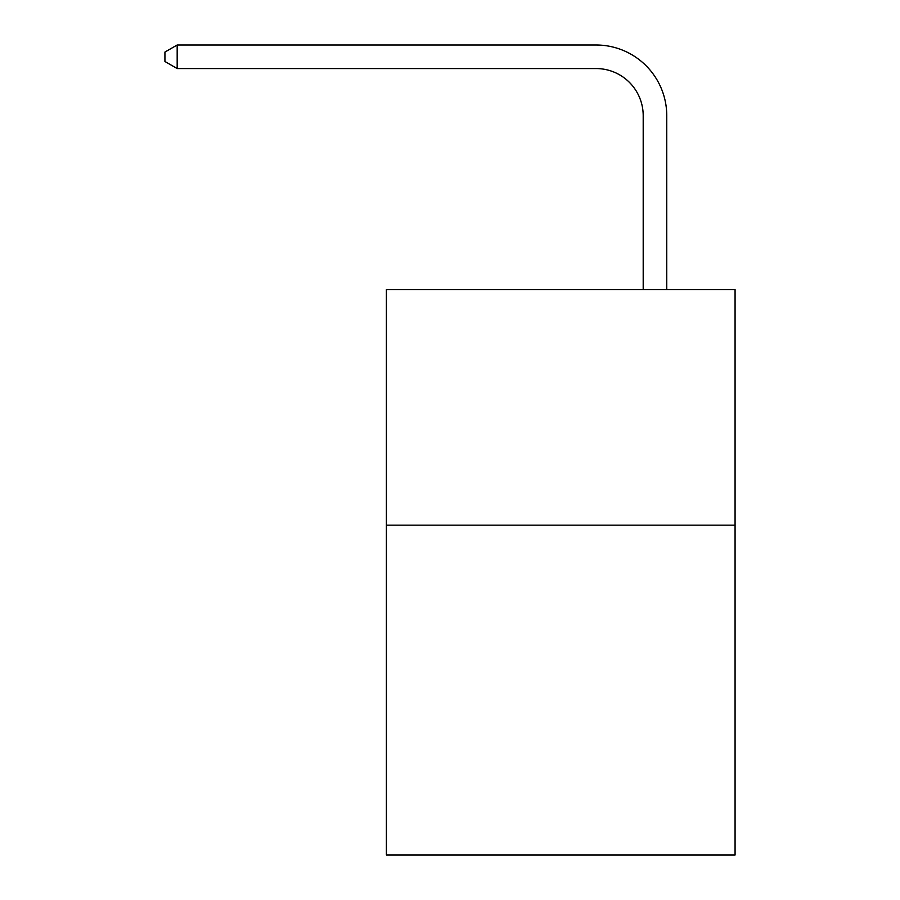 <?xml version="1.0" encoding="UTF-8"?>
<svg xmlns="http://www.w3.org/2000/svg" width="900" height="900" viewBox="0 0 900 900"><rect width="100%" height="100%" fill="white"/><g stroke="black" fill="none" stroke-linecap="round" stroke-linejoin="round"><path stroke-width="1.35" d="M735.075 525.161L735.075 855L386.392 855L386.392 289.553L735.075 289.553L735.075 525.161L386.392 525.161M643.196 289.553L643.196 115.684A47.115 47.115 143 0 0 596.07 68.558L177.176 68.558L164.925 61.492L164.925 52.065L177.176 45L596.07 45A70.684 70.684 -37 0 1 666.754 115.684L666.754 289.553M643.196 115.684A47.115 47.115 143 0 0 596.07 68.558A47.115 47.115 143 0 1 643.196 115.684A47.115 47.115 143 0 0 596.07 68.558A47.115 47.115 143 0 1 643.196 115.684A47.115 47.115 143 0 0 596.07 68.558A47.115 47.115 143 0 1 643.196 115.684A47.115 47.115 143 0 0 596.07 68.558A47.115 47.115 143 0 1 643.196 115.684A47.115 47.115 143 0 0 596.07 68.558A47.115 47.115 143 0 1 643.196 115.684A47.115 47.115 143 0 0 596.07 68.558A47.115 47.115 143 0 1 643.196 115.684A47.115 47.115 143 0 0 596.07 68.558A47.115 47.115 143 0 1 643.196 115.684A47.115 47.115 143 0 0 596.07 68.558A47.115 47.115 143 0 1 643.196 115.684A47.115 47.115 143 0 0 596.07 68.558A47.115 47.115 143 0 1 643.196 115.684A47.115 47.115 143 0 0 596.07 68.558A47.115 47.115 143 0 1 643.196 115.684A47.115 47.115 143 0 0 596.07 68.558A47.115 47.115 143 0 1 643.196 115.684A47.115 47.115 143 0 0 596.07 68.558A47.115 47.115 143 0 1 643.196 115.684A47.115 47.115 143 0 0 596.07 68.558A47.115 47.115 143 0 1 643.196 115.684A47.115 47.115 143 0 0 596.07 68.558A47.115 47.115 143 0 1 643.196 115.684A47.115 47.115 143 0 0 596.07 68.558A47.115 47.115 143 0 1 643.196 115.684A47.115 47.115 143 0 0 596.07 68.558A47.115 47.115 143 0 1 643.196 115.684A47.115 47.115 143 0 0 596.07 68.558A47.115 47.115 143 0 1 643.196 115.684A47.115 47.115 143 0 0 596.07 68.558A47.115 47.115 143 0 1 643.196 115.684A47.115 47.115 143 0 0 596.07 68.558A47.115 47.115 143 0 1 643.196 115.684A47.115 47.115 143 0 0 596.07 68.558A47.115 47.115 143 0 1 643.196 115.684A47.115 47.115 143 0 0 596.07 68.558A47.115 47.115 143 0 1 643.196 115.684A47.115 47.115 143 0 0 596.07 68.558A47.115 47.115 143 0 1 643.196 115.684A47.115 47.115 143 0 0 596.07 68.558A47.115 47.115 143 0 1 643.196 115.684A47.115 47.115 143 0 0 596.07 68.558A47.115 47.115 143 0 1 643.196 115.684A47.115 47.115 143 0 0 596.07 68.558A47.115 47.115 143 0 1 643.196 115.684A47.115 47.115 143 0 0 596.07 68.558A47.115 47.115 143 0 1 643.196 115.684A47.115 47.115 143 0 0 596.07 68.558A47.115 47.115 143 0 1 643.196 115.684A47.115 47.115 143 0 0 596.07 68.558A47.115 47.115 143 0 1 643.196 115.684A47.115 47.115 143 0 0 596.07 68.558A47.115 47.115 143 0 1 643.196 115.684A47.115 47.115 143 0 0 596.07 68.558A47.115 47.115 143 0 1 643.196 115.684A47.115 47.115 143 0 0 596.07 68.558A47.115 47.115 143 0 1 643.196 115.684M177.176 45L596.07 45L177.176 45L596.07 45L177.176 45L596.07 45L177.176 45L596.07 45L177.176 45L596.07 45L177.176 45L596.07 45L177.176 45L596.07 45L177.176 45L596.07 45L177.176 45L596.07 45L177.176 45L596.07 45L177.176 45L596.07 45L177.176 45L596.07 45L177.176 45L596.07 45L177.176 45L596.07 45L177.176 45L596.07 45L177.176 45L596.07 45L177.176 45L596.07 45L177.176 45L596.07 45L177.176 45L596.07 45L177.176 45L596.07 45L177.176 45L596.07 45L177.176 45L596.07 45L177.176 45L596.07 45L177.176 45L596.07 45L177.176 45L596.07 45L177.176 45L596.07 45L177.176 45L596.07 45L177.176 45L596.07 45L177.176 45L596.07 45L177.176 45L596.07 45L177.176 45L596.07 45L177.176 45L177.176 68.558"/></g></svg>
